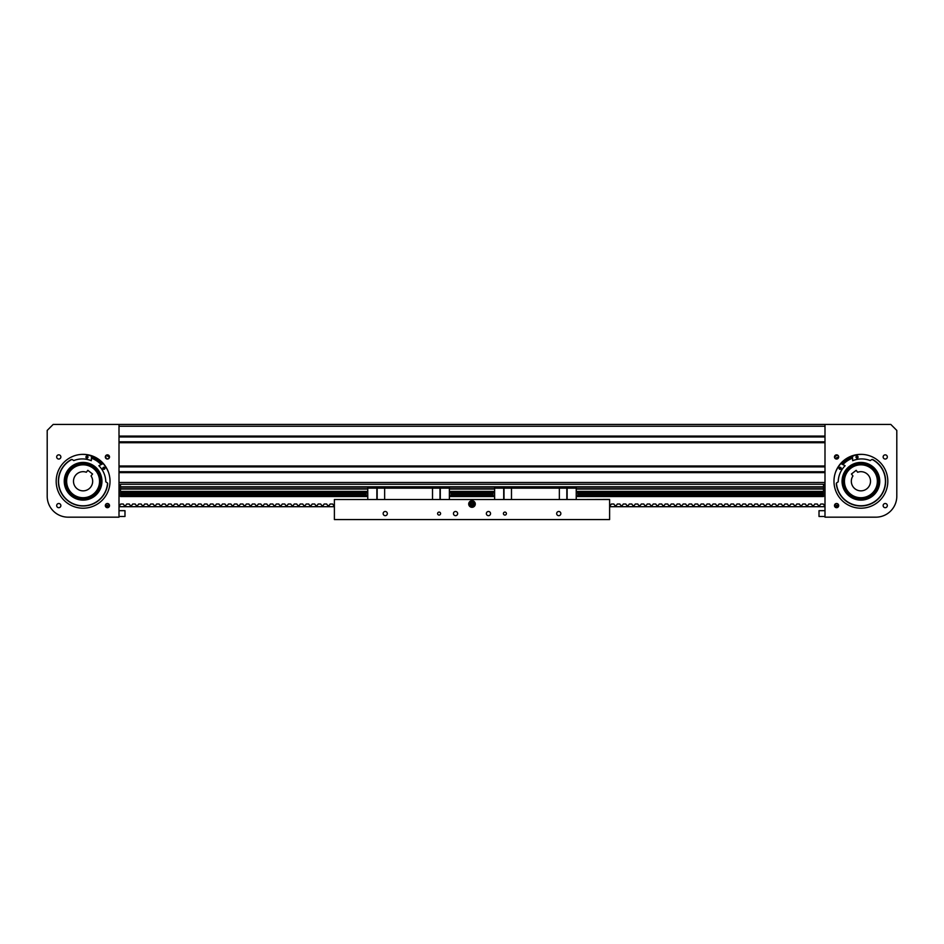 <?xml version="1.0" encoding="UTF-8"?>
<svg xmlns="http://www.w3.org/2000/svg" width="944" height="944" viewBox="0 0 944 944"><rect width="100%" height="100%" fill="white"/><g stroke="black" fill="none" stroke-linecap="round" stroke-linejoin="round"><path stroke-width="1.42" d="M367.771 491.966L120.49 491.966L120.49 484.26L824.997 484.26L823.51 484.26L823.51 491.966L576.229 491.966M119.003 424.434L824.997 424.434L824.997 517.17L875.855 517.17A20.945 20.945 0 0 0 896.8 496.237L896.8 430.417L890.817 424.434L119.003 424.434L824.997 424.434L119.003 424.434L824.997 424.434L119.003 424.434L119.003 517.17L68.145 517.17A20.945 20.945 0 0 1 47.2 496.237L47.2 430.417L53.183 424.434L119.003 424.434M119.003 436.966L824.997 436.966L119.003 436.966M119.003 441.816L824.997 441.816L119.003 441.816M119.003 466.879L824.997 466.879L119.003 466.879M119.003 471.729L824.997 471.729L119.003 471.729M887.325 505.595A2.089 2.089 0 0 0 885.224 503.506A2.089 2.089 0 0 0 883.136 505.595A2.089 2.089 0 0 0 885.224 507.695A2.089 2.089 0 0 0 887.325 505.595M887.325 456.943A2.089 2.089 0 0 0 885.224 454.855A2.089 2.089 0 0 0 883.136 456.943A2.089 2.089 0 0 0 885.224 459.044A2.089 2.089 0 0 0 887.325 456.943M838.673 505.595A2.089 2.089 0 0 0 836.573 503.506A2.089 2.089 0 0 0 834.484 505.595A2.089 2.089 0 0 0 836.573 507.695A2.089 2.089 0 0 0 838.673 505.595C837.269 502.892 835.877 502.892 834.484 505.595C835.877 508.32 837.281 508.32 838.673 505.595C837.269 508.32 835.877 508.32 834.484 505.595M836.254 503.53L837.21 503.612M835.735 455.032L834.484 456.943A2.089 2.089 0 0 0 836.573 459.044A2.089 2.089 0 0 0 838.673 456.943A2.089 2.089 0 0 0 836.573 454.855A2.089 2.089 0 0 0 834.484 456.943L837.422 455.032M838.626 456.495L837.741 455.209L838.661 456.719M837.033 454.902L836.124 454.902M838.248 458.206L836.903 459.02M836.573 459.044L835.641 458.819M834.909 458.206L834.484 456.943M887.82 481.275A26.928 26.928 0 0 0 860.904 454.347A26.928 26.928 0 0 0 833.977 481.275A26.928 26.928 0 0 0 860.904 508.202A26.928 26.928 0 0 0 887.82 481.275M848.007 457.639L856.904 454.654M855.701 454.855L843.617 460.637M834.52 457.356L834.838 458.111M835.098 458.43L838.673 456.943L838.555 457.639M853.352 487.163A9.57 9.57 0 0 0 866.793 488.827A9.57 9.57 0 0 0 857.671 472.26L856.161 470.324L851.441 474.006L852.951 475.941A9.57 9.57 0 0 0 853.352 487.163M858.509 497.547A16.449 16.449 0 0 0 873.873 471.15A16.449 16.449 0 0 0 850.78 468.307A16.449 16.449 0 0 0 847.924 491.399A16.449 16.449 0 0 0 871.017 494.243A16.449 16.449 0 0 0 873.873 471.15A16.449 16.449 0 0 1 877.177 483.67A16.449 16.449 0 0 0 846.945 472.555M844.62 478.879A16.449 16.449 0 0 1 863.3 464.991A16.449 16.449 0 0 0 847.924 491.399M879.548 484.024A18.845 18.845 0 0 1 858.155 499.919A18.845 18.845 0 0 1 842.26 478.525A18.845 18.845 0 0 1 863.654 462.631A18.845 18.845 0 0 1 879.548 484.024L879.017 486.455M836.443 483.151A24.532 24.532 0 0 0 885.165 484.85A24.532 24.532 0 0 0 872.138 459.468M835.499 472.366A26.928 26.928 0 0 1 862.568 454.406A27.966 27.966 0 0 0 852.408 455.94L852.703 460.696A23.423 23.423 0 0 1 870.238 460.578L871.631 459.645A1.121 1.121 0 0 1 872.799 459.598A24.721 24.721 0 0 1 874.569 501.878A24.721 24.721 0 0 1 836.313 483.812A1.121 1.121 0 0 1 836.809 482.762L838.201 481.829A23.423 23.423 0 0 1 845.128 465.722L840.868 463.61A27.966 27.966 0 0 0 835.499 472.366A26.928 26.928 0 0 1 862.568 454.406M858.072 456.908A24.532 24.532 0 0 0 855.996 457.238M852.55 458.206A24.532 24.532 0 0 0 842.898 464.613M840.656 467.422A24.532 24.532 0 0 0 839.546 469.192M860.645 500.119L855.712 499.388M867.383 498.975L865.518 499.541M874.038 494.786L876.716 491.529M861.164 462.43L866.085 463.15M870.71 465.18L871.465 465.663M879.183 476.708L877.377 472.118M857.907 456.507A1.05 1.05 0 0 1 857.612 457.958A1.05 1.05 0 0 1 856.161 457.663A1.05 1.05 0 0 1 856.456 456.212A1.05 1.05 0 0 1 857.907 456.507M840.986 467.728A1.05 1.05 0 0 1 840.691 469.18A1.05 1.05 0 0 1 839.24 468.885A1.05 1.05 0 0 1 839.535 467.433A1.05 1.05 0 0 1 840.986 467.728M56.675 505.595A2.089 2.089 0 0 1 58.776 503.506A2.089 2.089 0 0 1 60.864 505.595A2.089 2.089 0 0 1 58.776 507.695A2.089 2.089 0 0 1 56.675 505.595M56.675 456.943A2.089 2.089 0 0 1 58.776 454.855A2.089 2.089 0 0 1 60.864 456.943A2.089 2.089 0 0 1 58.776 459.044A2.089 2.089 0 0 1 56.675 456.943M108.584 503.86L108.041 505.087A0.72 0.72 0 0 1 107.38 505.5L106.672 505.5A0.72 0.72 0 0 1 106.023 505.087L106.259 503.86M106.483 503.73L105.327 505.595A2.089 2.089 0 0 1 107.427 503.506A2.089 2.089 0 0 1 109.516 505.595L108.631 503.895M108.359 503.73L106.79 503.612M106.578 455.032L105.327 456.943L105.716 455.74M105.964 455.445L109.516 456.943L109.339 456.094M107.876 454.902L106.967 454.902M109.398 457.639L109.516 456.943C108.123 459.645 106.731 459.645 105.327 456.943A2.089 2.089 0 0 1 107.427 454.855A2.089 2.089 0 0 1 109.516 456.943A2.089 2.089 0 0 1 107.427 459.044A2.089 2.089 0 0 1 105.327 456.943L107.097 459.02M107.427 459.044L109.268 457.934M108.595 507.341L109.516 505.595A2.089 2.089 0 0 1 107.427 507.695A2.089 2.089 0 0 1 105.327 505.595L105.716 506.81M105.964 507.105L106.589 507.518M106.967 507.648L108.265 507.518M56.18 481.275A26.928 26.928 0 0 1 83.096 454.347A26.928 26.928 0 0 1 110.023 481.275A26.928 26.928 0 0 1 83.096 508.202A26.928 26.928 0 0 1 56.18 481.275M95.993 457.639L87.096 454.654M88.299 454.855L95.179 457.215L100.383 460.637M109.516 505.595C108.123 508.32 106.719 508.32 105.327 505.595M90.648 487.163A9.57 9.57 0 0 1 77.207 488.827A9.57 9.57 0 0 1 86.329 472.26L87.839 470.324L92.559 474.006L91.049 475.941A9.57 9.57 0 0 1 90.648 487.163M70.127 471.15A16.449 16.449 0 0 1 93.22 468.307A16.449 16.449 0 0 1 96.076 491.399A16.449 16.449 0 0 1 72.983 494.243A16.449 16.449 0 0 1 74.375 467.315A16.449 16.449 0 0 0 70.127 471.15M66.823 483.67A16.449 16.449 0 0 0 85.491 497.547M91.816 495.222A16.449 16.449 0 0 1 69.148 489.995A16.449 16.449 0 0 0 91.816 495.222A16.449 16.449 0 0 0 97.055 472.555A16.449 16.449 0 0 0 74.375 467.315M71.083 466.749L73.113 465.286A18.845 18.845 0 0 1 99.085 471.292A18.845 18.845 0 0 1 93.09 497.252A18.845 18.845 0 0 1 67.118 491.258A18.845 18.845 0 0 1 73.113 465.286L75.308 464.118M71.862 459.468A24.532 24.532 0 0 0 62.292 494.278A24.532 24.532 0 0 0 107.557 483.151M104.454 469.192A24.532 24.532 0 0 0 103.344 467.422M101.102 464.613A24.532 24.532 0 0 0 91.45 458.206M88.004 457.238A24.532 24.532 0 0 0 85.928 456.908M108.501 472.366A27.966 27.966 0 0 0 103.132 463.61L98.872 465.722A23.423 23.423 0 0 1 105.799 481.829L107.191 482.762A1.121 1.121 0 0 1 107.687 483.812A24.721 24.721 0 0 1 69.431 501.878A24.721 24.721 0 0 1 71.201 459.598A1.121 1.121 0 0 1 72.369 459.645L73.762 460.578A23.423 23.423 0 0 1 91.297 460.696L91.592 455.94A27.966 27.966 0 0 0 81.432 454.406A26.928 26.928 0 0 1 105.929 467.009M100.701 488.024L100.347 488.85M101.681 478.136L101.858 483.104M97.621 469.262L100.265 473.487M89.715 463.622L90.683 464.023M91.072 464.2L94.07 465.947M79.957 462.69L84.936 462.513M76.523 498.939L72.133 496.603M64.511 484.414L64.345 479.434M87.839 457.663A1.05 1.05 0 0 1 86.388 457.958A1.05 1.05 0 0 1 86.093 456.507A1.05 1.05 0 0 1 87.544 456.212A1.05 1.05 0 0 1 87.839 457.663M104.76 468.885A1.05 1.05 0 0 1 103.309 469.18A1.05 1.05 0 0 1 103.014 467.728A1.05 1.05 0 0 1 104.465 467.433A1.05 1.05 0 0 1 104.76 468.885M119.003 516.486L124.986 516.486L124.986 510.68L119.003 510.68M824.997 510.68L819.014 510.68L819.014 516.486L824.997 516.486M494.621 491.966L449.379 491.966M576.229 492.143L823.51 492.143L823.51 496.532L576.229 496.532L823.51 496.532M365.977 494.821L120.49 494.821L120.49 492.143L367.771 492.143M449.379 492.143L494.621 492.143M120.49 496.532L367.771 496.532L120.49 496.532L120.49 495.116L365.977 495.116L365.977 493.429M449.379 496.532L494.621 496.532L449.379 496.532M823.51 496.284L576.229 496.284M494.621 496.284L449.379 496.284M367.771 496.284L120.49 496.284M451.173 493.854L451.173 495.647L492.827 495.116L492.827 493.429M578.023 493.854L578.023 495.152L823.51 495.116M823.51 494.821L578.023 494.821M492.827 494.821L451.173 494.821M475.292 504.013A3.292 3.292 0 0 0 472 500.721A3.292 3.292 0 0 0 468.708 504.013A3.292 3.292 0 0 0 472 507.306A3.292 3.292 0 0 0 475.292 504.013M490.55 513.583A2.089 2.089 0 0 0 488.449 511.483A2.089 2.089 0 0 0 486.361 513.583A2.089 2.089 0 0 0 488.449 515.672A2.089 2.089 0 0 0 490.55 513.583M387.335 513.583A2.089 2.089 0 0 0 385.246 511.483A2.089 2.089 0 0 0 383.146 513.583A2.089 2.089 0 0 0 385.246 515.672A2.089 2.089 0 0 0 387.335 513.583M440.588 513.583A1.499 1.499 0 0 0 439.09 512.085A1.499 1.499 0 0 0 437.603 513.583A1.499 1.499 0 0 0 439.09 515.082A1.499 1.499 0 0 0 440.588 513.583M560.854 513.583A2.089 2.089 0 0 0 558.754 511.483A2.089 2.089 0 0 0 556.665 513.583A2.089 2.089 0 0 0 558.754 515.672A2.089 2.089 0 0 0 560.854 513.583M457.639 513.583A2.089 2.089 0 0 0 455.551 511.483A2.089 2.089 0 0 0 453.45 513.583A2.089 2.089 0 0 0 455.551 515.672A2.089 2.089 0 0 0 457.639 513.583M506.397 513.583A1.499 1.499 0 0 0 504.91 512.085A1.499 1.499 0 0 0 503.412 513.583A1.499 1.499 0 0 0 504.91 515.082A1.499 1.499 0 0 0 506.397 513.583M609.612 499.518L334.388 499.518L334.388 519.566L609.612 519.566L609.612 499.435L582.684 499.518M567.132 499.518L567.132 488.154L576.229 488.154L576.229 499.518M576.229 488.154L576.229 486.962L559.355 486.962L559.355 488.154L567.132 488.154M559.355 486.962L511.483 486.962L511.483 488.154L559.355 488.154L559.355 499.518M566.837 499.518L566.837 488.154M511.483 486.962L494.621 486.962L494.621 499.518M504.013 499.518L504.013 488.154L494.621 488.154M503.707 499.518L503.707 488.154M511.483 499.518L511.483 488.154L504.013 488.154M492.827 492.921L492.827 495.647M576.229 492.638L578.023 492.851L578.023 495.647M440.293 499.518L440.293 488.154L449.379 488.154L449.379 499.518M449.379 488.154L449.379 486.962L432.517 486.962L432.517 488.154L440.293 488.154M432.517 486.962L384.645 486.962L384.645 488.154L432.517 488.154L432.517 499.518M439.987 499.518L439.987 488.154M384.645 486.962L367.771 486.962L367.771 499.518M377.163 499.518L377.163 488.154L367.771 488.154M376.868 499.518L376.868 488.154M384.645 499.518L384.645 488.154L377.163 488.154M365.977 492.921L365.977 495.647M471.587 504.013L472.413 504.013L471.587 504.013M473.499 504.013A1.499 1.499 0 0 0 472 502.515A1.499 1.499 0 0 0 470.501 504.013A1.499 1.499 0 0 0 472 505.5A1.499 1.499 0 0 0 473.499 504.013M472.496 504.013L471.504 504.013L472.496 504.013M473.829 502.999L473.251 501.948L470.832 501.889L469.581 503.954L470.749 506.078L473.168 506.126L474.419 504.061L473.027 505.854L470.914 505.819L469.888 503.966L470.973 502.161L473.086 502.208L474.112 504.049L473.027 505.854L470.914 505.819L469.888 503.966L470.973 502.161L473.086 502.208L474.112 504.049L473.027 505.854L470.914 505.819L469.888 503.966L470.973 502.161L473.086 502.208L474.112 504.049L473.027 502.302L471.032 502.267L470.006 503.978L470.973 505.713L472.968 505.748L473.994 504.049M474.419 504.061L473.841 503.022M334.388 499.518L361.316 499.518M334.388 505.689L334.034 505.5A0.72 0.72 0 0 1 333.385 505.087L332.654 504.013L330.14 504.013L329.409 505.087A0.72 0.72 0 0 1 328.76 505.5L328.052 505.5A0.72 0.72 0 0 1 327.403 505.087L326.671 504.013L324.158 504.013L323.426 505.087A0.72 0.72 0 0 1 322.777 505.5L322.069 505.5A0.72 0.72 0 0 1 321.42 505.087L320.689 504.013L318.175 504.013L317.444 505.087A0.72 0.72 0 0 1 316.795 505.5L316.087 505.5A0.72 0.72 0 0 1 315.438 505.087L314.706 504.013L312.193 504.013L311.461 505.087A0.72 0.72 0 0 1 310.812 505.5L310.104 505.5A0.72 0.72 0 0 1 309.455 505.087L308.723 504.013L306.21 504.013L305.478 505.087A0.72 0.72 0 0 1 304.829 505.5L304.121 505.5A0.72 0.72 0 0 1 303.472 505.087L302.729 504.013L300.227 504.013L299.496 505.087A0.72 0.72 0 0 1 298.847 505.5L298.139 505.5A0.72 0.72 0 0 1 297.49 505.087L296.746 504.013L294.245 504.013L293.513 505.087A0.72 0.72 0 0 1 292.864 505.5L292.156 505.5A0.72 0.72 0 0 1 291.507 505.087L290.764 504.013L288.262 504.013L287.531 505.087A0.72 0.72 0 0 1 286.882 505.5L286.174 505.5A0.72 0.72 0 0 1 285.513 505.087L284.781 504.013L282.28 504.013L281.548 505.087A0.72 0.72 0 0 1 280.899 505.5L280.191 505.5A0.72 0.72 0 0 1 279.53 505.087L278.799 504.013L276.297 504.013L275.565 505.087A0.72 0.72 0 0 1 274.916 505.5L274.208 505.5A0.72 0.72 0 0 1 273.548 505.087L272.816 504.013L270.314 504.013L269.583 505.087A0.72 0.72 0 0 1 268.934 505.5L268.214 505.5A0.72 0.72 0 0 1 267.565 505.087L266.833 504.013L264.332 504.013L263.6 505.087A0.72 0.72 0 0 1 262.951 505.5L262.231 505.5A0.72 0.72 0 0 1 261.582 505.087L260.851 504.013L258.349 504.013L257.618 505.087A0.72 0.72 0 0 1 256.969 505.5L256.249 505.5A0.72 0.72 0 0 1 255.6 505.087L254.868 504.013L252.367 504.013L251.635 505.087A0.72 0.72 0 0 1 250.986 505.5L250.266 505.5A0.72 0.72 0 0 1 249.617 505.087L248.886 504.013L246.384 504.013L245.652 505.087A0.72 0.72 0 0 1 244.992 505.5L244.284 505.5A0.72 0.72 0 0 1 243.635 505.087L242.903 504.013L240.401 504.013L239.67 505.087A0.72 0.72 0 0 1 239.009 505.5L238.301 505.5A0.72 0.72 0 0 1 237.652 505.087L236.92 504.013L234.419 504.013L233.687 505.087A0.72 0.72 0 0 1 233.026 505.5L232.318 505.5A0.72 0.72 0 0 1 231.669 505.087L230.938 504.013L228.436 504.013L227.693 505.087A0.72 0.72 0 0 1 227.044 505.5L226.336 505.5A0.72 0.72 0 0 1 225.687 505.087L224.955 504.013L222.454 504.013L221.71 505.087A0.72 0.72 0 0 1 221.061 505.5L220.353 505.5A0.72 0.72 0 0 1 219.704 505.087L218.973 504.013L216.471 504.013L215.728 505.087A0.72 0.72 0 0 1 215.079 505.5L214.371 505.5A0.72 0.72 0 0 1 213.722 505.087L212.99 504.013L210.477 504.013L209.745 505.087A0.72 0.72 0 0 1 209.096 505.5L208.388 505.5A0.72 0.72 0 0 1 207.739 505.087L207.007 504.013L204.494 504.013L203.762 505.087A0.72 0.72 0 0 1 203.113 505.5L202.405 505.5A0.72 0.72 0 0 1 201.756 505.087L201.025 504.013L198.511 504.013L197.78 505.087A0.72 0.72 0 0 1 197.131 505.5L196.423 505.5A0.72 0.72 0 0 1 195.774 505.087L195.042 504.013L192.529 504.013L191.797 505.087A0.72 0.72 0 0 1 191.148 505.5L190.44 505.5A0.72 0.72 0 0 1 189.791 505.087L189.06 504.013L186.546 504.013L185.815 505.087A0.72 0.72 0 0 1 185.166 505.5L184.458 505.5A0.72 0.72 0 0 1 183.809 505.087L183.077 504.013L180.564 504.013L179.832 505.087A0.72 0.72 0 0 1 179.183 505.5L178.475 505.5A0.72 0.72 0 0 1 177.826 505.087L177.094 504.013L174.581 504.013L173.849 505.087A0.72 0.72 0 0 1 173.2 505.5L172.492 505.5A0.72 0.72 0 0 1 171.843 505.087L171.112 504.013L168.598 504.013L167.867 505.087A0.72 0.72 0 0 1 167.218 505.5L166.51 505.5A0.72 0.72 0 0 1 165.861 505.087L165.129 504.013L162.616 504.013L161.884 505.087A0.72 0.72 0 0 1 161.235 505.5L160.527 505.5A0.72 0.72 0 0 1 159.878 505.087L159.135 504.013L156.633 504.013L155.902 505.087A0.72 0.72 0 0 1 155.253 505.5L154.545 505.5A0.72 0.72 0 0 1 153.896 505.087L153.152 504.013L150.651 504.013L149.919 505.087A0.72 0.72 0 0 1 149.27 505.5L148.562 505.5A0.72 0.72 0 0 1 147.913 505.087L147.17 504.013L144.668 504.013L143.936 505.087A0.72 0.72 0 0 1 143.287 505.5L142.579 505.5A0.72 0.72 0 0 1 141.919 505.087L141.187 504.013L138.685 504.013L137.954 505.087A0.72 0.72 0 0 1 137.305 505.5L136.597 505.5A0.72 0.72 0 0 1 135.936 505.087L135.204 504.013L132.703 504.013L131.971 505.087A0.72 0.72 0 0 1 131.322 505.5L130.614 505.5A0.72 0.72 0 0 1 129.953 505.087L129.222 504.013L126.72 504.013L125.989 505.087A0.72 0.72 0 0 1 125.34 505.5L124.62 505.5A0.72 0.72 0 0 1 123.971 505.087L123.239 504.013L120.738 504.013L120.006 505.087A0.72 0.72 0 0 1 119.357 505.5L119.003 505.689M334.388 506.704L119.003 506.704M109.209 506.704L105.645 506.704M609.612 506.704L824.997 506.704M834.791 506.704L838.355 506.704M835.216 504.013L835.959 505.087A0.72 0.72 0 0 0 836.62 505.5L837.328 505.5A0.72 0.72 0 0 0 837.977 505.087L838.296 504.403M609.612 505.689L609.966 505.5A0.72 0.72 0 0 0 610.615 505.087L611.346 504.013L613.86 504.013L614.591 505.087A0.72 0.72 0 0 0 615.24 505.5L615.948 505.5A0.72 0.72 0 0 0 616.597 505.087L617.329 504.013L619.842 504.013L620.574 505.087A0.72 0.72 0 0 0 621.223 505.5L621.931 505.5A0.72 0.72 0 0 0 622.58 505.087L623.311 504.013L625.825 504.013L626.556 505.087A0.72 0.72 0 0 0 627.205 505.5L627.913 505.5A0.72 0.72 0 0 0 628.562 505.087L629.294 504.013L631.807 504.013L632.539 505.087A0.72 0.72 0 0 0 633.188 505.5L633.896 505.5A0.72 0.72 0 0 0 634.545 505.087L635.277 504.013L637.79 504.013L638.522 505.087A0.72 0.72 0 0 0 639.171 505.5L639.879 505.5A0.72 0.72 0 0 0 640.528 505.087L641.271 504.013L643.773 504.013L644.504 505.087A0.72 0.72 0 0 0 645.153 505.5L645.861 505.5A0.72 0.72 0 0 0 646.51 505.087L647.254 504.013L649.755 504.013L650.487 505.087A0.72 0.72 0 0 0 651.136 505.5L651.844 505.5A0.72 0.72 0 0 0 652.493 505.087L653.236 504.013L655.738 504.013L656.469 505.087A0.72 0.72 0 0 0 657.118 505.5L657.826 505.5A0.72 0.72 0 0 0 658.487 505.087L659.219 504.013L661.72 504.013L662.452 505.087A0.72 0.72 0 0 0 663.101 505.5L663.809 505.5A0.72 0.72 0 0 0 664.47 505.087L665.201 504.013L667.703 504.013L668.435 505.087A0.72 0.72 0 0 0 669.084 505.5L669.792 505.5A0.72 0.72 0 0 0 670.452 505.087L671.184 504.013L673.686 504.013L674.417 505.087A0.72 0.72 0 0 0 675.066 505.5L675.786 505.5A0.72 0.72 0 0 0 676.435 505.087L677.167 504.013L679.668 504.013L680.4 505.087A0.72 0.72 0 0 0 681.049 505.5L681.769 505.5A0.72 0.72 0 0 0 682.418 505.087L683.149 504.013L685.651 504.013L686.382 505.087A0.72 0.72 0 0 0 687.031 505.5L687.751 505.5A0.72 0.72 0 0 0 688.4 505.087L689.132 504.013L691.633 504.013L692.365 505.087A0.72 0.72 0 0 0 693.014 505.5L693.734 505.5A0.72 0.72 0 0 0 694.383 505.087L695.114 504.013L697.616 504.013L698.348 505.087A0.72 0.72 0 0 0 699.008 505.5L699.716 505.5A0.72 0.72 0 0 0 700.365 505.087L701.097 504.013L703.599 504.013L704.33 505.087A0.72 0.72 0 0 0 704.991 505.5L705.699 505.5A0.72 0.72 0 0 0 706.348 505.087L707.08 504.013L709.581 504.013L710.313 505.087A0.72 0.72 0 0 0 710.974 505.5L711.682 505.5A0.72 0.72 0 0 0 712.331 505.087L713.062 504.013L715.564 504.013L716.307 505.087A0.72 0.72 0 0 0 716.956 505.5L717.664 505.5A0.72 0.72 0 0 0 718.313 505.087L719.045 504.013L721.546 504.013L722.29 505.087A0.72 0.72 0 0 0 722.939 505.5L723.647 505.5A0.72 0.72 0 0 0 724.296 505.087L725.027 504.013L727.529 504.013L728.272 505.087A0.72 0.72 0 0 0 728.921 505.5L729.629 505.5A0.72 0.72 0 0 0 730.278 505.087L731.01 504.013L733.523 504.013L734.255 505.087A0.72 0.72 0 0 0 734.904 505.5L735.612 505.5A0.72 0.72 0 0 0 736.261 505.087L736.993 504.013L739.506 504.013L740.238 505.087A0.72 0.72 0 0 0 740.887 505.5L741.595 505.5A0.72 0.72 0 0 0 742.244 505.087L742.975 504.013L745.489 504.013L746.22 505.087A0.72 0.72 0 0 0 746.869 505.5L747.577 505.5A0.72 0.72 0 0 0 748.226 505.087L748.958 504.013L751.471 504.013L752.203 505.087A0.72 0.72 0 0 0 752.852 505.5L753.56 505.5A0.72 0.72 0 0 0 754.209 505.087L754.94 504.013L757.454 504.013L758.185 505.087A0.72 0.72 0 0 0 758.834 505.5L759.542 505.5A0.72 0.72 0 0 0 760.191 505.087L760.923 504.013L763.436 504.013L764.168 505.087A0.72 0.72 0 0 0 764.817 505.5L765.525 505.5A0.72 0.72 0 0 0 766.174 505.087L766.906 504.013L769.419 504.013L770.151 505.087A0.72 0.72 0 0 0 770.8 505.5L771.508 505.5A0.72 0.72 0 0 0 772.157 505.087L772.888 504.013L775.402 504.013L776.133 505.087A0.72 0.72 0 0 0 776.782 505.5L777.49 505.5A0.72 0.72 0 0 0 778.139 505.087L778.871 504.013L781.384 504.013L782.116 505.087A0.72 0.72 0 0 0 782.765 505.5L783.473 505.5A0.72 0.72 0 0 0 784.122 505.087L784.865 504.013L787.367 504.013L788.098 505.087A0.72 0.72 0 0 0 788.747 505.5L789.455 505.5A0.72 0.72 0 0 0 790.104 505.087L790.848 504.013L793.349 504.013L794.081 505.087A0.72 0.72 0 0 0 794.73 505.5L795.438 505.5A0.72 0.72 0 0 0 796.087 505.087L796.83 504.013L799.332 504.013L800.064 505.087A0.72 0.72 0 0 0 800.713 505.5L801.421 505.5A0.72 0.72 0 0 0 802.081 505.087L802.813 504.013L805.315 504.013L806.046 505.087A0.72 0.72 0 0 0 806.695 505.5L807.403 505.5A0.72 0.72 0 0 0 808.064 505.087L808.796 504.013L811.297 504.013L812.029 505.087A0.72 0.72 0 0 0 812.678 505.5L813.386 505.5A0.72 0.72 0 0 0 814.047 505.087L814.778 504.013L817.28 504.013L818.011 505.087A0.72 0.72 0 0 0 818.66 505.5L819.38 505.5A0.72 0.72 0 0 0 820.029 505.087L820.761 504.013L823.262 504.013L823.994 505.087A0.72 0.72 0 0 0 824.643 505.5L824.997 505.689M119.003 426.228L824.997 426.228M119.003 436.069L824.997 436.069M119.003 442.712L824.997 442.712M119.003 465.982L824.997 465.982M119.003 472.625L824.997 472.625M119.003 482.467L824.997 482.467M877.767 483.765A17.051 17.051 0 0 1 858.415 498.149A17.051 17.051 0 0 1 844.03 478.785A17.051 17.051 0 0 1 863.382 464.401A17.051 17.051 0 0 1 877.767 483.765M842.85 478.62A18.243 18.243 0 0 0 858.238 499.329A18.243 18.243 0 0 0 878.958 483.93A18.243 18.243 0 0 0 863.559 463.221A18.243 18.243 0 0 0 842.85 478.62M869.625 467.315A16.449 16.449 0 0 1 877.177 483.67M852.432 456.353A26.326 26.326 0 0 0 841.222 463.787M839.145 468.708A25.134 25.134 0 0 1 840.042 467.268M842.343 464.342A25.134 25.134 0 0 1 852.515 457.592M856.102 456.613A25.134 25.134 0 0 1 857.777 456.341M74.057 466.808A17.051 17.051 0 0 1 97.562 472.236A17.051 17.051 0 0 1 92.134 495.73A17.051 17.051 0 0 1 68.641 490.314A17.051 17.051 0 0 1 74.057 466.808M92.772 496.745A18.243 18.243 0 0 0 98.577 471.599A18.243 18.243 0 0 0 73.431 465.793A18.243 18.243 0 0 0 67.626 490.939A18.243 18.243 0 0 0 92.772 496.745M86.223 456.341A25.134 25.134 0 0 1 87.898 456.613M91.485 457.592A25.134 25.134 0 0 1 101.657 464.342M103.958 467.268A25.134 25.134 0 0 1 104.855 468.708M102.778 463.787A26.326 26.326 0 0 0 91.568 456.353M823.51 491.694L576.229 491.694M494.621 491.694L449.379 491.694M367.771 491.694L120.49 491.694M120.49 493.747L365.977 493.747M451.173 493.747L492.827 493.747M578.023 493.747L823.51 493.747M823.51 493.452L578.023 493.452M492.827 493.452L451.173 493.452M365.977 493.452L120.49 493.452M823.51 491.387L576.229 491.387M494.621 491.387L449.379 491.387M367.771 491.387L120.49 491.387M120.49 489.051L367.771 489.051M449.379 489.051L494.621 489.051M576.229 489.051L823.51 489.051M823.51 488.744L576.229 488.744M494.621 488.744L449.379 488.744M367.771 488.744L120.49 488.744M120.49 487.08L367.771 487.08M449.379 487.08L494.621 487.08M576.229 487.08L823.51 487.08M823.51 486.785L120.49 486.785M494.621 492.638L493.028 492.638L493.028 495.848M577.811 492.638L577.811 495.848M367.771 492.638L366.189 492.638L366.189 495.848M449.379 492.638L450.972 492.638L450.972 495.848M492.827 495.718L494.621 495.93M576.229 495.93L578.023 495.718M365.977 495.718L367.771 495.93M449.379 495.93L451.173 495.718"/></g></svg>
